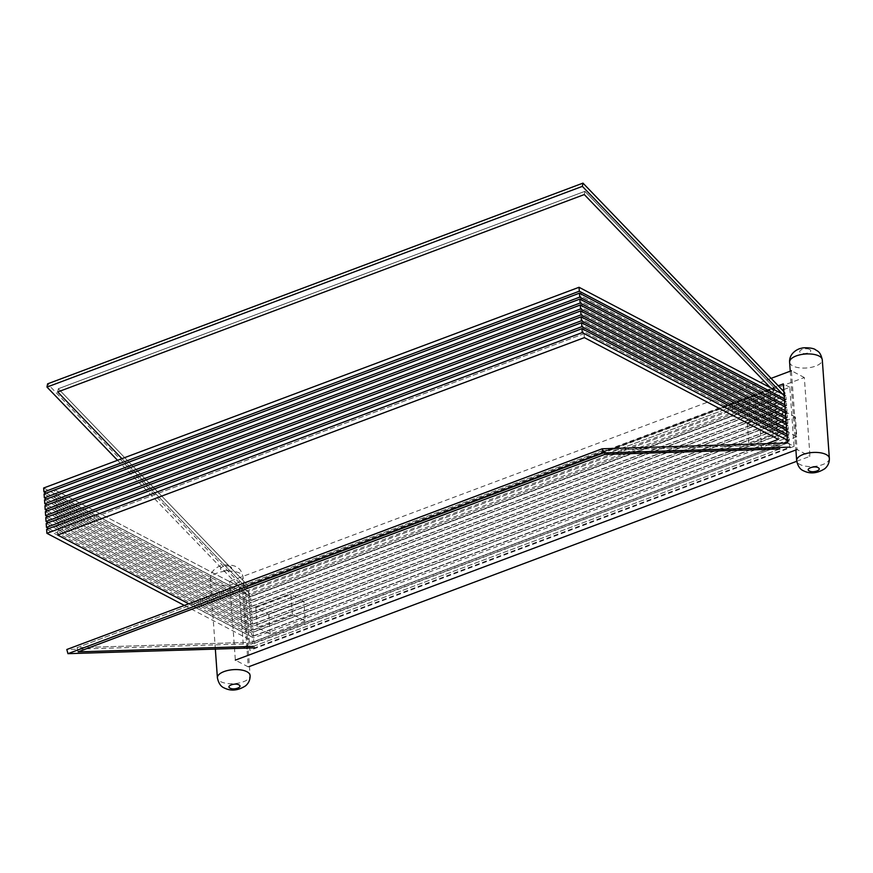 <?xml version="1.0" encoding="UTF-8"?>
<svg xmlns="http://www.w3.org/2000/svg" width="873" height="873" viewBox="0 0 873 873"><rect width="100%" height="100%" fill="white"/><g stroke="black" fill="none" stroke-linecap="round" stroke-linejoin="round"><path stroke-width="0.65" stroke-dasharray="4.37 3.27" d="M796.722 461.293L809.991 456.317L804.339 377.529L242.639 588.118L248.281 666.907L249.449 666.481M804.339 377.529L791.407 370.741L797.06 449.54L809.991 456.317M248.281 666.907L235.35 660.13L229.708 581.342L242.639 588.118M771.11 378.358L229.708 581.342M783.747 389.544L789.803 387.274L794.037 446.365L787.577 442.982L243.425 646.991L239.191 587.9L778.269 385.79M239.191 587.9L245.651 591.294L782.383 390.056M789.803 387.274L783.343 383.88M243.425 646.991L249.885 650.385L245.651 591.294M794.037 446.365L249.885 650.385M796.787 436.74L761.682 449.911L748.75 443.124L783.856 429.963L796.787 436.74L795.368 417.043L760.263 430.214L747.332 423.427L748.75 443.124M761.682 449.911L760.263 430.214M795.368 417.043L782.437 410.266L783.856 429.963M747.332 423.427L782.437 410.266M305.288 621.009L270.183 634.18L257.251 627.392L292.357 614.232L305.288 621.009L303.88 601.311L268.775 614.483L255.844 607.695L257.251 627.392M270.183 634.18L268.775 614.483M303.88 601.311L290.949 594.535L292.357 614.232M255.844 607.695L290.949 594.535M247.19 588.653L121.925 458.663L247.19 588.653L247.812 585.412L58.305 388.747L584.91 191.318L774.406 387.983L773.794 391.224L247.19 588.653L773.794 391.224L774.406 387.983L247.812 585.412L774.406 387.983L584.91 191.318L58.305 388.747L247.812 585.412L247.19 588.653M770.346 387.656L773.794 391.224L770.346 387.656M584.288 194.559L584.91 191.318L584.288 194.559M57.683 391.988L58.305 388.747L57.683 391.988M783.899 391.628L785.111 392.894L249.733 593.618L47.6 383.847M117.539 460.3L249.121 596.859L249.733 593.618M249.121 596.859L784.5 396.135L785.111 392.894M54.781 493.692L581.385 296.263L775.344 398.012L248.74 595.441L54.781 493.692L54.508 489.753L581.102 292.324L775.06 394.072L775.344 398.012L775.06 394.072L248.456 591.501L54.508 489.753L248.456 591.501L775.06 394.072L581.102 292.324L54.508 489.753L54.781 493.692L248.74 595.441L248.456 591.501L248.74 595.441L775.344 398.012L581.385 296.263L581.102 292.324L581.385 296.263L54.781 493.692M784.129 394.88L785.907 395.818L250.54 596.543L43.65 488.007M46.182 493.125L250.813 600.482L250.54 596.543M784.521 400.38L786.191 399.758L785.907 395.818M250.813 600.482L784.085 400.543M786.191 399.758L784.412 398.819M55.206 499.607L581.811 302.167L775.759 403.915L249.165 601.344L55.206 499.607L54.923 495.668L581.527 298.228L775.486 399.976L775.759 403.915L775.486 399.976L248.881 597.405L54.923 495.668L248.881 597.405L775.486 399.976L581.527 298.228L54.923 495.668L55.206 499.607L249.165 601.344L248.881 597.405L249.165 601.344L775.759 403.915L581.811 302.167L581.527 298.228L581.811 302.167L55.206 499.607M784.554 400.794L786.333 401.722L250.955 602.446L44.076 493.922M46.607 499.04L251.238 606.386L250.955 602.446M784.947 406.294L786.617 405.661L786.333 401.722M251.238 606.386L784.511 406.458M786.617 405.661L784.838 404.734M55.632 505.511L582.236 308.082L776.184 409.83L249.591 607.259L55.632 505.511L55.348 501.571L581.953 304.142L775.901 405.89L776.184 409.83L775.901 405.89L249.307 603.319L55.348 501.571L249.307 603.319L775.901 405.89L581.953 304.142L55.348 501.571L55.632 505.511L249.591 607.259L249.307 603.319L249.591 607.259L776.184 409.83L582.236 308.082L581.953 304.142L582.236 308.082L55.632 505.511M784.98 406.698L786.759 407.636L251.38 608.361L44.501 499.825M47.033 504.943L251.664 612.3L251.38 608.361M785.373 412.198L787.042 411.576L786.759 407.636M251.664 612.3L784.936 412.362M787.042 411.576L785.253 410.637M56.058 511.425L582.651 313.985L776.61 415.734L250.016 613.162L56.058 511.425L55.774 507.486L582.378 310.046L776.326 411.794L776.61 415.734L776.326 411.794L249.733 609.223L55.774 507.486L249.733 609.223L776.326 411.794L582.378 310.046L55.774 507.486L56.058 511.425L250.016 613.162L249.733 609.223L250.016 613.162L776.61 415.734L582.651 313.985L582.378 310.046L582.651 313.985L56.058 511.425M785.394 412.613L787.184 413.54L251.806 614.265L44.916 505.74M47.448 510.858L252.09 618.204L251.806 614.265M785.798 418.112L787.468 417.48L787.184 413.54M252.09 618.204L785.362 418.276M787.468 417.48L785.678 416.552M56.483 517.329L583.077 319.9L777.035 421.648L250.431 619.077L56.483 517.329L56.199 513.389L582.793 315.961L776.752 417.709L777.035 421.648L776.752 417.709L250.158 615.138L56.199 513.389L250.158 615.138L776.752 417.709L582.793 315.961L56.199 513.389L56.483 517.329L250.431 619.077L250.158 615.138L250.431 619.077L777.035 421.648L583.077 319.9L582.793 315.961L583.077 319.9L56.483 517.329M785.82 418.516L787.61 419.455L252.232 620.179L45.341 511.643M47.873 516.761L252.515 624.119L252.232 620.179M786.213 424.016L787.893 423.394L787.61 419.455M252.515 624.119L785.776 424.18M787.893 423.394L786.104 422.456M56.909 523.243L583.502 325.815L777.461 427.552L250.857 624.981L56.909 523.243L56.625 519.304L583.219 321.875L777.177 423.612L777.461 427.552L777.177 423.612L250.573 621.041L56.625 519.304L250.573 621.041L777.177 423.612L583.219 321.875L56.625 519.304L56.909 523.243L250.857 624.981L250.573 621.041L250.857 624.981L777.461 427.552L583.502 325.815L583.219 321.875L583.502 325.815L56.909 523.243M786.246 424.431L788.024 425.358L252.657 626.083L45.767 517.558M48.299 522.676L252.941 630.022L252.657 626.083M786.638 429.931L788.308 429.298L788.024 425.358M252.941 630.022L786.202 430.094M788.308 429.298L786.529 428.37M57.323 529.147L583.928 331.718L777.887 433.466L251.282 630.895L57.323 529.147L57.04 525.208L583.644 327.779L777.603 429.527L777.887 433.466L777.603 429.527L250.998 626.956L57.04 525.208L250.998 626.956L777.603 429.527L583.644 327.779L57.04 525.208L57.323 529.147L251.282 630.895L250.998 626.956L251.282 630.895L777.887 433.466L583.928 331.718L583.644 327.779L583.928 331.718L57.323 529.147M786.671 430.334L788.45 431.273L253.072 631.997L46.193 523.462M48.724 528.58L253.356 635.937L253.072 631.997M787.064 435.834L788.734 435.212L788.45 431.273M253.356 635.937L786.628 435.998M788.734 435.212L786.955 434.274M251.708 636.81L188.754 603.778L251.708 636.81L251.424 632.86L57.465 531.122L584.07 333.693L778.018 435.431L778.301 439.37L778.018 435.431L251.424 632.86L778.018 435.431L584.07 333.693L57.465 531.122L251.424 632.86L251.708 636.81L766.876 443.659L251.708 636.81M584.353 337.633L584.07 333.693L584.353 337.633M57.749 535.062L57.465 531.122L57.749 535.062M787.097 436.249L788.876 437.177L253.497 637.901L46.618 529.376M184.367 605.425L253.781 641.841L253.497 637.901M787.49 441.749L789.159 441.116L788.876 437.177M253.781 641.841L783.79 443.135M789.159 441.116L787.381 440.188M779.796 448.973L253.192 646.402L252.046 642.233L77.031 647.679L603.625 450.25L778.64 444.804L779.796 448.973L778.64 444.804L252.046 642.233L778.64 444.804L603.625 450.25L77.031 647.679L252.046 642.233L253.192 646.402L779.796 448.973M604.782 454.407L603.625 450.25L604.782 454.407M78.177 651.847L77.031 647.679L78.177 651.847M787.457 443.026L253.486 643.696L66.806 649.501M788.865 442.982L790.021 447.14L254.643 647.864L253.486 643.696M789.607 362.175A16.391 7.006 175.9 0 0 792.782 365.929A16.391 7.006 175.9 0 0 811.29 367.326A16.391 7.006 175.9 0 0 822.29 359.829M829.35 458.314A16.391 7.006 -4.1 0 1 818.35 465.811A16.391 7.006 -4.1 0 1 799.843 464.425A16.391 7.006 -4.1 0 1 796.667 460.66M809.631 349.506C805.735 347.236 796.416 350.684 800.857 352.79C804.841 355.071 813.985 351.623 809.631 349.506M239.857 573.234A16.391 7.006 175.9 0 0 221.349 571.848A16.391 7.006 175.9 0 0 210.349 579.345A16.391 7.006 175.9 0 0 213.525 583.109A16.391 7.006 175.9 0 0 232.032 584.495A16.391 7.006 175.9 0 0 243.032 576.998A16.391 7.006 175.9 0 0 239.857 573.234M215.347 649.086L210.349 579.345C209.727 569.589 220.247 565.355 222.211 565.475C223.335 564.569 233.549 564.678 236.147 566.85C238.133 568.454 241.013 568.258 243.032 576.998L250.093 675.484A16.391 7.006 -4.1 0 1 239.093 682.981A16.391 7.006 -4.1 0 1 220.585 681.595A16.391 7.006 -4.1 0 1 217.399 677.83M230.374 566.675C226.478 564.416 217.159 567.854 221.589 569.971C225.583 572.251 234.728 568.792 230.374 566.675M790.251 371.178L795.892 449.966"/><path stroke-width="1.31" d="M249.449 666.481L796.722 461.293M235.35 660.13L797.06 449.54M791.407 370.741L771.11 378.358M778.269 385.79L783.343 383.88L787.577 442.982M782.383 390.056L783.747 389.544M809.326 470.984C804.895 468.932 814.193 465.374 818.099 467.688C822.519 469.772 813.298 473.264 809.326 470.984M230.068 688.153C225.627 686.102 234.924 682.555 238.842 684.858C243.261 686.942 234.04 690.434 230.068 688.153M57.683 391.988L584.288 194.559L770.346 387.656L584.288 194.559L57.683 391.988L121.925 458.663L57.683 391.988M582.978 183.123L582.356 186.364L46.978 387.077L47.6 383.847L582.978 183.123L783.899 391.628M46.978 387.077L117.539 460.3M784.194 395.818L582.356 186.364M579.028 287.282L579.312 291.222L43.934 491.946L43.65 488.007L579.028 287.282L784.129 394.88M43.934 491.946L46.182 493.125M784.412 398.819L579.312 291.222M579.454 293.197L579.727 297.136L44.359 497.861L44.076 493.922L579.454 293.197L784.554 400.794M44.359 497.861L46.607 499.04M784.838 404.734L579.727 297.136M579.868 299.101L580.152 303.04L44.785 503.765L44.501 499.825L579.868 299.101L784.98 406.698M44.785 503.765L47.033 504.943M785.253 410.637L580.152 303.04M580.294 305.015L580.578 308.955L45.2 509.679L44.916 505.74L580.294 305.015L785.394 412.613M45.2 509.679L47.448 510.858M785.678 416.552L580.578 308.955M580.72 310.919L581.003 314.858L45.625 515.583L45.341 511.643L580.72 310.919L785.82 418.516M45.625 515.583L47.873 516.761M786.104 422.456L581.003 314.858M581.145 316.834L581.429 320.773L46.051 521.497L45.767 517.558L581.145 316.834L786.246 424.431M46.051 521.497L48.299 522.676M786.529 428.37L581.429 320.773M581.571 322.737L581.855 326.677L46.476 527.401L46.193 523.462L581.571 322.737L786.671 430.334M46.476 527.401L48.724 528.58M786.955 434.274L581.855 326.677M57.749 535.062L584.353 337.633L778.301 439.37L766.876 443.659L778.301 439.37L584.353 337.633L57.749 535.062L188.754 603.778L57.749 535.062M581.996 328.652L582.269 332.591L46.902 533.316L46.618 529.376L581.996 328.652L787.097 436.249M46.902 533.316L184.367 605.425M783.79 443.135L787.49 441.749M787.381 440.188L582.269 332.591M78.177 651.847L604.782 454.407L779.796 448.973L604.782 454.407L78.177 651.847L253.192 646.402L78.177 651.847M602.184 448.787L603.33 452.945L67.963 653.67L66.806 649.501L602.184 448.787L787.457 443.026M67.963 653.67L254.643 647.864M790.021 447.14L603.33 452.945M789.607 362.175C788.985 352.419 799.504 348.185 801.469 348.294C802.593 347.399 812.807 347.509 815.415 349.68C817.39 351.284 820.271 351.077 822.29 359.829A16.391 7.006 175.9 0 0 819.114 356.064A16.391 7.006 175.9 0 0 800.606 354.678A16.391 7.006 175.9 0 0 789.607 362.175L790.251 371.178M795.892 449.966L796.667 460.66A16.391 7.006 -4.1 0 1 807.667 453.163A16.391 7.006 -4.1 0 1 826.174 454.549A16.391 7.006 -4.1 0 1 829.35 458.314L822.29 359.829M217.399 677.83A16.391 7.006 -4.1 0 1 228.41 670.333A16.391 7.006 -4.1 0 1 246.917 671.719A16.391 7.006 -4.1 0 1 250.093 675.484C250.235 679.696 248.729 683.155 245.575 685.851C238.078 690.63 230.985 691.34 224.285 687.979C220.858 686.658 218.566 683.275 217.399 677.83L215.347 649.086M796.667 460.66C797.824 466.106 800.115 469.488 803.542 470.809C810.242 474.159 817.335 473.45 824.832 468.681C827.986 465.975 829.492 462.526 829.35 458.314"/></g></svg>
